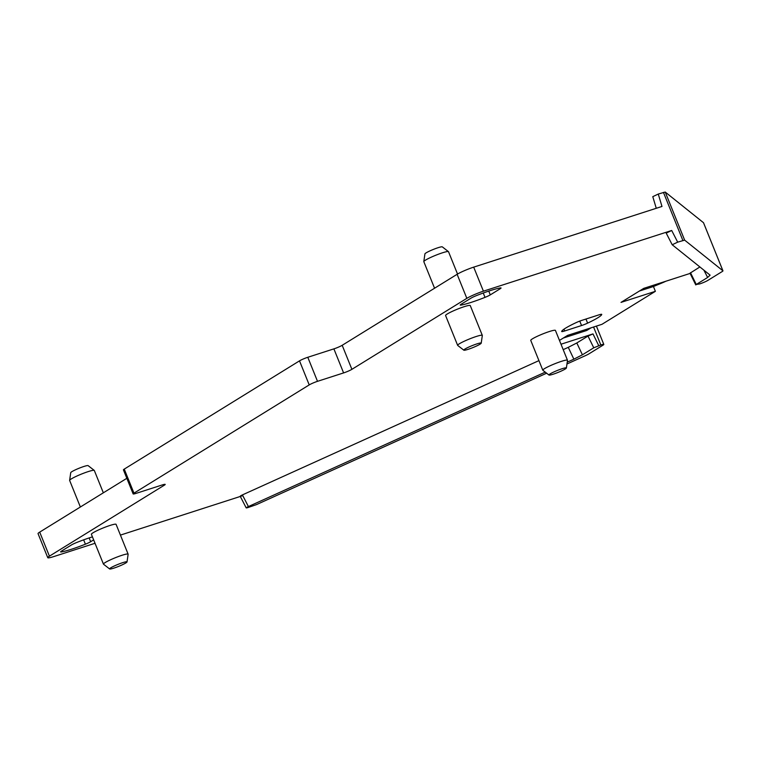 <?xml version="1.0" encoding="UTF-8"?>
<svg xmlns="http://www.w3.org/2000/svg" width="761" height="761" viewBox="0 0 761 761"><rect width="100%" height="100%" fill="white"/><g stroke="black" fill="none" stroke-linecap="round" stroke-linejoin="round"><path stroke-width="1.14" d="M69.632 480.343L70.735 472.657A9.398 1.046 -22 0 1 83.872 466.483A9.398 1.046 -22 0 1 88.124 465.637L94.25 470.393A13.308 1.484 158 0 0 88.238 471.592A13.308 1.484 158 0 0 69.632 480.343A13.308 1.484 158 0 0 69.641 480.448L80.371 507.007M103.344 492.814L94.316 470.479A13.308 1.484 158 0 0 94.25 470.393M39.705 532.12L49.427 556.167A13.051 1.446 158 0 0 47.762 557.689L38.05 533.642A13.051 1.446 -22 0 1 39.705 532.12L126.83 478.308M133.137 493.918L123.425 469.87A6.526 0.723 -22 0 1 124.252 469.109L133.974 493.157A6.526 0.723 158 0 0 133.137 493.918A6.526 0.723 158 0 0 136.124 493.366L162.217 484.957A6.526 0.723 158 0 1 165.194 484.405A6.526 0.723 158 0 1 164.366 485.166L164.072 484.434M133.974 493.157L309.223 384.904L299.511 360.857L124.252 469.109M299.511 360.857A6.526 0.723 -22 0 1 307.796 357.28L333.889 348.871A6.526 0.723 -22 0 0 342.184 345.294L457.123 274.293A13.051 1.446 -22 0 1 473.694 267.14L661.984 206.45L658.265 194.055L665.219 192.038L703.497 222.707A6.526 0.723 -22 0 1 703.525 222.745A6.526 0.723 -22 0 1 703.525 222.792M710.108 275.159L707.635 277.461L696.277 284.471L699.654 283.929A6.526 0.723 -22 0 0 707.939 280.352L722.122 271.591A6.526 0.723 -22 0 0 722.95 270.83L703.525 222.745M690.113 273.418L643.72 288.371L621.014 302.393L655.383 291.32L653.442 286.507L639.411 291.025M655.383 291.32L601.98 324.31L567.611 335.382L559.468 340.414M563.302 338.046L586.721 330.493L591.031 327.839M576.809 342.973L568.267 347.339L573.861 359.173L582.403 354.807L576.809 342.973L587.996 336.067L592.981 333.917L561.009 344.219M582.403 354.807L593.761 347.796L600.829 344.971L593.57 327.011M545.247 372.139L248.4 506.56C245.641 507.92 245.508 508.253 248 507.558L256.447 504.619L546.626 373.204M47.762 557.689A13.051 1.446 158 0 0 53.727 556.595L95.03 543.278M120.428 535.097L240.314 496.448M49.427 556.167L164.366 485.166M309.223 384.904A6.526 0.723 -22 0 1 317.508 381.328L307.796 357.28M710.023 275.073L672.201 244.757L666.208 233.104L671.697 230.488L483.416 291.178A13.051 1.446 -22 0 0 466.835 298.341L351.896 369.332A6.526 0.723 -22 0 1 343.601 372.919L317.508 381.328M666.208 233.104L672.201 244.757L677.69 242.15L684.643 240.124L722.921 270.792A6.526 0.723 -22 0 1 722.95 270.83M652.776 196.661L656.267 208.295L652.776 196.661L658.265 194.055M434.56 288.229L423.82 261.67A13.308 1.484 -22 0 1 423.81 261.575A13.308 1.484 -22 0 1 442.426 252.814A13.308 1.484 -22 0 1 448.438 251.625A13.308 1.484 -22 0 1 448.505 251.701L457.532 274.046M690.503 272.742L696.277 284.471L695.782 284.928L690.008 273.199L699.892 266.949M538.931 360.628L242.407 494.907C239.648 496.267 239.515 496.6 242.008 495.906M563.197 349.641L568.267 347.339M103.448 564.129L91.396 534.308A13.308 1.484 -22 0 1 97.37 530.493A13.308 1.484 -22 0 1 110.003 525.451A13.308 1.484 -22 0 1 116.081 524.339L128.124 554.16A13.308 1.484 158 0 0 122.045 555.273A13.308 1.484 158 0 0 109.413 560.315A13.308 1.484 158 0 0 103.448 564.129A13.308 1.484 158 0 0 103.506 564.205L109.641 568.962A9.398 1.046 158 0 0 113.893 568.115A9.398 1.046 158 0 0 127.03 561.941A9.398 1.046 158 0 0 122.73 562.655A9.398 1.046 158 0 0 113.57 566.327A9.398 1.046 158 0 0 109.641 568.962M500.215 288.742L490.284 294.878A6.526 0.723 -22 0 1 485.014 297.361A30.012 3.339 -22 0 1 461.014 305.094A6.526 0.723 -22 0 1 460.234 305.056A6.526 0.723 -22 0 1 461.061 304.295L470.992 298.16A6.526 0.723 -22 0 1 476.253 295.677A30.012 3.339 -22 0 1 500.262 287.943A6.526 0.723 -22 0 1 501.042 287.981A6.526 0.723 -22 0 1 500.215 288.742L499.92 288M563.949 329.199L564.672 330.978A6.526 0.723 -22 0 1 561.694 331.53A6.526 0.723 -22 0 1 561.685 331.492A30.012 3.339 -22 0 1 575.811 322.769A6.526 0.723 -22 0 1 581.861 320.362L598.745 314.921A6.526 0.723 -22 0 1 601.723 314.379A6.526 0.723 -22 0 1 601.732 314.417A30.012 3.339 -22 0 1 587.616 323.13A6.526 0.723 -22 0 1 581.556 325.537L579.768 321.104M564.672 330.978L581.556 325.537M548.995 375.04L542.859 370.284A13.308 1.484 -22 0 1 542.802 370.207L530.75 340.386A13.308 1.484 -22 0 1 532.443 338.835A13.308 1.484 -22 0 1 549.347 331.53A13.308 1.484 -22 0 1 555.425 330.417L567.478 360.238A13.308 1.484 -22 0 1 567.487 360.334L566.374 368.02A9.398 1.046 -22 0 1 553.237 374.193A9.398 1.046 -22 0 1 548.995 375.04A9.398 1.046 -22 0 1 552.924 372.405A9.398 1.046 -22 0 1 562.084 368.733A9.398 1.046 -22 0 1 566.374 368.02M93.651 539.872L90.673 541.708A6.526 0.723 -22 0 1 85.403 544.191A30.012 3.339 -22 0 1 61.403 551.934A6.526 0.723 -22 0 1 60.623 551.887A6.526 0.723 -22 0 1 61.451 551.126L71.382 545A6.526 0.723 -22 0 1 76.642 542.517A30.012 3.339 -22 0 1 92.442 536.876M463.83 350.184L457.694 345.427A13.308 1.484 -22 0 1 457.637 345.351L445.585 315.53A13.308 1.484 -22 0 1 451.549 311.715A13.308 1.484 -22 0 1 464.191 306.683A13.308 1.484 -22 0 1 470.26 305.561L482.312 335.382A13.308 1.484 -22 0 1 482.322 335.477L481.218 343.163A9.398 1.046 -22 0 1 468.082 349.347A9.398 1.046 -22 0 1 463.83 350.184A9.398 1.046 -22 0 1 467.758 347.558A9.398 1.046 -22 0 1 476.919 343.886A9.398 1.046 -22 0 1 481.218 343.163M665.923 281.209A13.051 1.446 -22 0 1 660.881 283.444L653.442 286.507M566.955 364.005L585.941 355.406A6.526 0.723 -22 0 0 588.795 353.941L602.978 345.19A6.526 0.723 158 0 0 603.806 344.429A6.526 0.723 158 0 0 600.829 344.971M573.861 359.173L567.221 362.188M240.2 496.239L246.203 507.901L248 507.558M423.81 261.575L424.923 253.889A9.398 1.046 -22 0 1 438.06 247.706A9.398 1.046 -22 0 1 442.303 246.859L448.438 251.625M127.03 561.941L128.133 554.255A13.308 1.484 158 0 0 128.124 554.16M542.802 370.207A13.308 1.484 -22 0 1 548.767 366.393A13.308 1.484 -22 0 1 561.399 361.351A13.308 1.484 -22 0 1 567.478 360.238M457.637 345.351A13.308 1.484 -22 0 1 463.601 341.537A13.308 1.484 -22 0 1 476.234 336.495A13.308 1.484 -22 0 1 482.312 335.382M598.745 345.646L592.981 333.917M343.601 372.919L333.889 348.871M351.896 369.332L342.184 345.294M466.835 298.341L457.123 274.293M483.416 291.178L473.694 267.14M677.69 242.15L671.697 230.488M682.874 240.476L663.449 192.39M587.996 336.067L593.761 347.796M242.407 494.907L248.4 506.56M684.643 240.124L665.219 192.038M722.921 270.792L703.497 222.707M707.635 277.461L703.896 270.155M460.766 304.486L461.014 305.094M483.264 293.014L485.014 297.361M488.762 291.102L490.284 294.878M585.96 319.04L587.616 323.13M61.156 551.316L61.403 551.934M83.653 539.844L85.403 544.191M89.151 537.932L90.673 541.708M596.405 326.098L603.806 344.429"/></g></svg>
